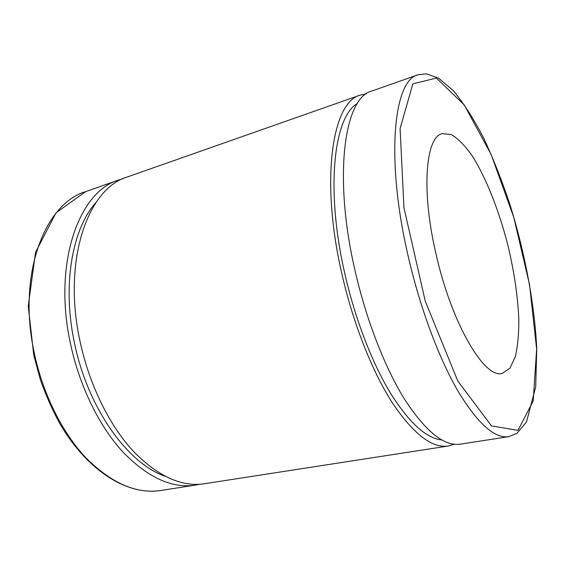 <?xml version="1.0" encoding="UTF-8"?>
<svg xmlns="http://www.w3.org/2000/svg" width="565" height="565" viewBox="0 0 565 565"><rect width="100%" height="100%" fill="white"/><g stroke="black" fill="none" stroke-linecap="round" stroke-linejoin="round"><path stroke-width="0.85" d="M199.671 484.269L195.151 485.166C171.817 488.633 147.635 477.482 122.626 451.71C98.882 425.749 79.107 385.295 70.237 342.51C53.025 262.428 79.234 191.358 118.629 180.03L123.036 178.688M508.719 436.667L460.291 444.161C444.457 446.555 426.074 431.9 405.147 400.197C385.097 368.281 365.993 319.416 354.679 269.025C332.99 174.338 344.756 97.307 371.742 91.064L417.973 74.813C393.791 79.926 385.387 157.833 407.965 255.26C419.767 307.07 438.588 357.546 457.692 390.62C477.58 423.475 494.594 438.821 508.719 436.667L516.848 433.433L526.488 421.999L535.712 386.735L536.75 348.69C534.638 304.189 524.871 252.569 509.927 204.495C502.031 180.821 493.337 158.793 483.838 138.411C474 119.356 463.837 103.451 453.335 90.711L438.539 78.09L426.264 73.796L417.973 74.813M435.926 253.629C421.031 189.946 425.678 136.9 442.169 133.665L451.287 134.541C457.94 138.467 464.783 145.382 471.824 155.283C485.822 177.128 498.782 209.848 507.73 244.61C514.143 271.278 517.837 296.279 518.825 319.628C518.875 334.183 517.681 346.613 515.259 356.918L509.905 368.288L502.285 373.366C484.777 379.376 451.555 323.83 435.926 253.629M441.795 439.973C426.074 438.369 408.707 422.352 389.702 391.912C371.488 361.466 354.643 317.424 344.509 272.224C325.362 188.315 334.007 116.51 357.412 103.487M454.182 444.252L448.299 446.018C432.055 448.469 413.347 433.984 392.174 402.562C371.904 370.93 352.744 322.46 341.55 272.415C320.08 178.399 332.637 101.601 360.286 95.09L366.311 93.868M448.299 446.018L204.219 483.767C181.082 487.2 157.056 475.935 132.139 449.98C108.487 423.821 88.705 383.091 79.764 340.052C62.404 259.476 88.225 188.173 127.28 176.986L360.286 95.09M164.867 476.161C127.478 463.378 87.236 407.372 74.269 341.959C62.051 284.294 72.497 228.175 96.177 202.263M160.587 490.512C136.497 494.085 111.771 483.35 86.417 458.314C62.376 433.08 42.608 393.678 34.034 351.861C17.353 273.637 44.981 203.485 85.626 191.627L56.041 212.793L35.538 252.386L28.25 306.089L33.759 355.293L40.306 379.489C45.822 395.218 52.39 410.028 60.003 423.927C87.822 471.641 128.1 495.738 160.587 490.512L195.151 485.166M517.985 430.368L491.515 425.925L457.798 381.029L425.254 301.187L403.947 207.645L400.098 128.573L412.846 83.846L436.434 78.069L464.275 104.991L491.204 154.612L513.769 217.334L529.567 284.788L536.63 348.986L533.183 401.037L517.985 430.368M118.629 180.03L85.626 191.627"/></g></svg>
